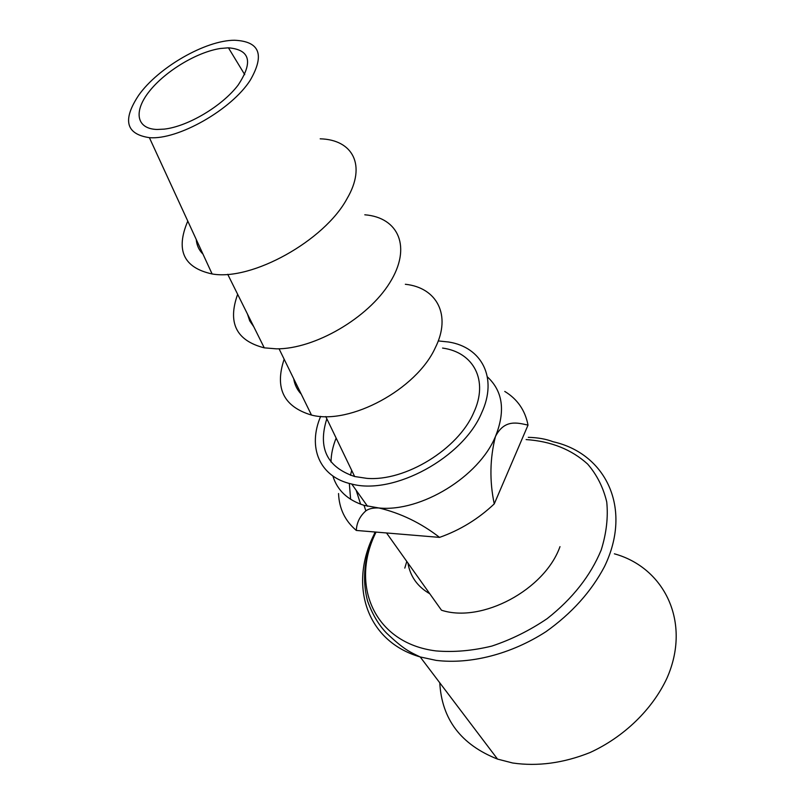 <?xml version="1.0" encoding="UTF-8"?>
<svg xmlns="http://www.w3.org/2000/svg" width="805" height="805" viewBox="0 0 805 805"><rect width="100%" height="100%" fill="white"/><g stroke="black" fill="none" stroke-linecap="round" stroke-linejoin="round"><path stroke-width="1.21" d="M438.252 340.918L448.788 342.034C481.793 347.277 497.983 377.766 481.632 412.915C463.056 457.723 393.705 495.387 351.725 484.036C319.354 477.053 307.409 447.167 320.662 416.366M487.367 376.861C502.924 391.24 505.621 411.114 495.447 436.501C478.965 476.721 420.965 512.232 378.934 507.985L364.031 505.339C347.639 500.076 337.255 490.305 332.868 475.997M331.006 462.02C331.127 454.262 332.837 446.282 336.148 438.091M250.345 80.067C231.659 109.631 177.855 140.181 149.388 137.655C125.872 134.153 122.3 120.036 138.661 95.292C158.233 67.469 205.547 40.2 234.577 40.25C259.663 41.387 264.915 54.66 250.345 80.067M320.199 138.822C352.832 139.647 366.657 165.277 347.066 198.604C324.475 240.786 251.603 281.166 212.107 273.952C183.51 267.733 175.41 250.124 187.786 221.103M405.338 284.276C436.823 287.556 451.746 315.057 435.284 347.78C416.537 389.318 349.913 425.241 311.485 415.068C283.612 406.716 274.495 388.091 284.155 359.201M442.569 348.072C473.551 352.238 488.887 380.342 473.672 412.703C458.146 449.17 405.136 481.672 366.798 478.351L354.653 476.52C326.921 467.152 317.643 447.902 326.83 418.751M202.991 254.128C198.996 250.224 196.742 245.334 196.239 239.467M301.231 394.108C297.166 389.862 294.66 384.74 293.714 378.763M164.15 129.132C187.746 126.556 222.069 106.18 238.079 85.159C253.364 62.086 250.154 49.638 228.439 47.817L220.399 48.481C197.024 52.053 165.649 70.921 149.65 90.945C133.429 110.969 135.954 128.84 157.035 129.474L164.15 129.132M364.796 214.794C398.727 217.431 411.989 247.346 389.791 282.726C368.036 318.116 314.604 349.179 276.477 348.847L264.261 347.841C236.288 340.666 227.423 322.815 237.656 294.308M253.756 326.699L249.711 320.863L247.457 314.02M404.804 568.109L406.777 561.427M614.376 553.81C664.427 567.606 691.626 622.315 666.963 678.142C652.442 709.336 624.056 736.957 589.985 752.564C563.51 763.12 537.75 766.602 512.725 763.009L497.53 759.095C461.024 744.675 441.774 719.237 439.772 682.801M504.765 391.431C517.434 399.139 525.182 410.369 528.02 425.121C517.756 422.867 504.524 418.842 495.447 436.501C489.853 458.558 489.46 481.028 494.25 503.9C478.271 518.984 460.047 530.153 439.56 537.388C420.965 522.988 400.749 513.188 378.934 507.985C373.158 507.724 368.791 508.69 365.852 510.863C359.835 516.206 356.665 522.727 356.323 530.445C345.073 520.905 339.147 508.599 338.543 493.546M528.02 425.121L494.25 503.9M386.531 532.96L441.482 610.21C481.692 623.422 544.673 589.914 559.988 546.645M351.684 470.372L350.477 475.292M349.33 483.443L350.618 499.291M439.56 537.388L356.323 530.445M360.62 504.202L356.152 490.255M407.934 563.057C410.218 576.45 417.493 586.684 429.769 593.748M528.281 437.336C537.871 437.578 546.132 439.047 553.045 441.734C605.622 453.416 632.911 508.046 604.475 566.619C591.242 591.655 571.741 613.35 545.971 631.684C511.195 654.133 470.553 664.507 436.199 660.392L420.19 656.94C366.376 641.394 349.169 585.698 373.309 536.009M526.128 439.58C550.982 441.261 571.49 449.432 587.65 464.083C596.938 474.849 603.297 487.488 606.739 501.978C608.278 517.273 606.427 533.302 601.174 550.077C590.467 575.877 572.456 598.739 547.148 618.653C529.69 630.476 511.245 639.623 491.835 646.083C472.384 650.792 453.758 652.402 435.948 650.913C373.782 643.195 349.823 584.521 376.056 532.095M351.725 484.036L367.543 506.275M149.388 137.655L212.107 273.952M227.714 274.304L264.261 347.841M325.773 416.557L354.653 476.52M279.063 348.807L311.485 415.068M375.11 532.014C364.343 556.084 361.827 579.077 367.563 600.993C372.323 614.235 378.642 624.932 386.531 633.082C404.231 649.826 409.675 651.869 420.19 656.94L497.53 759.095M364.031 505.339L365.852 510.863M244.73 74.634L228.439 47.817"/></g></svg>
